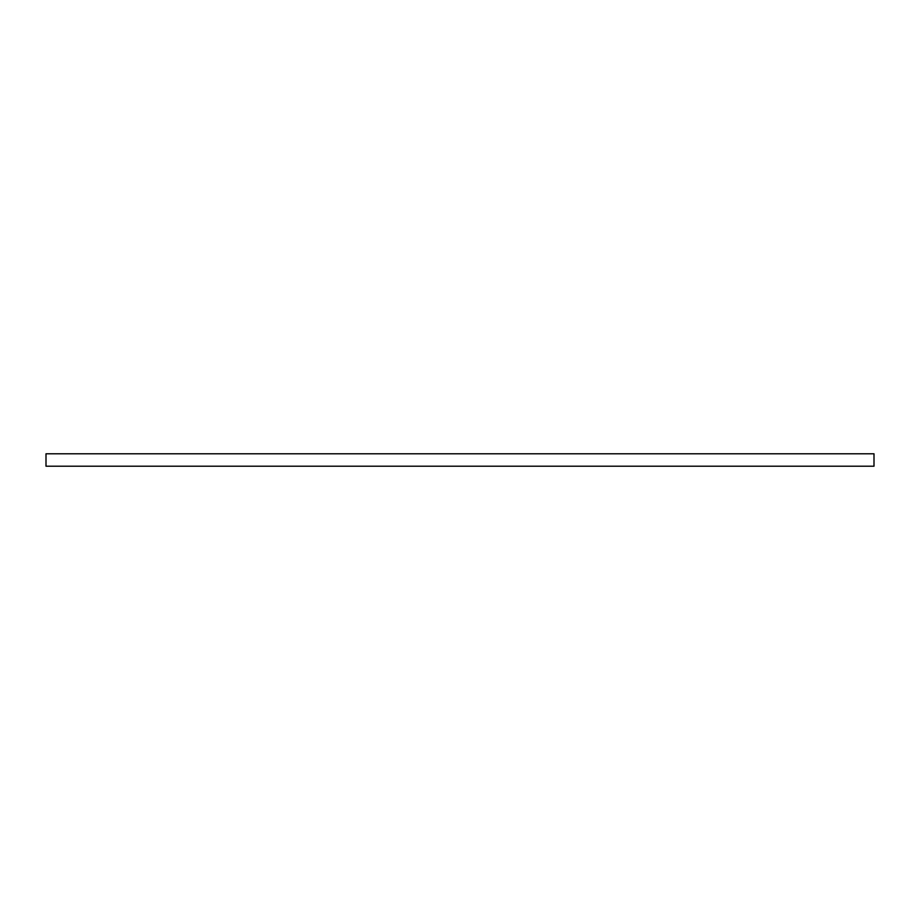 <?xml version="1.0" encoding="UTF-8"?>
<svg xmlns="http://www.w3.org/2000/svg" width="920" height="920" viewBox="0 0 920 920"><rect width="100%" height="100%" fill="white"/><g stroke="black" fill="none" stroke-linecap="round" stroke-linejoin="round"><path stroke-width="1.38" d="M874 453.79L874 466.21L46 466.21L46 453.79L874 453.79"/></g></svg>
